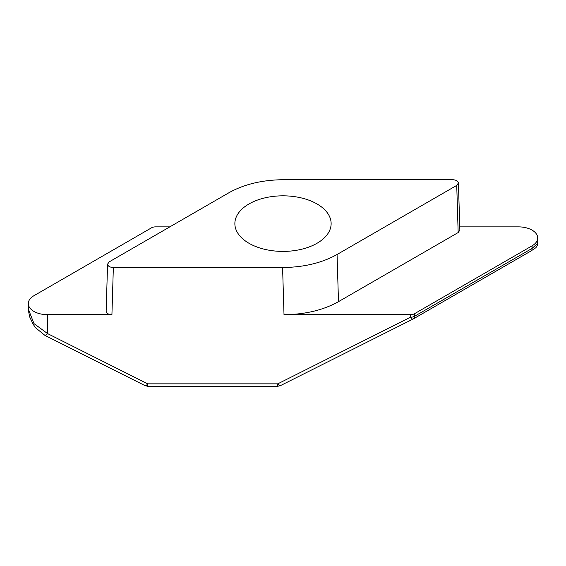 <?xml version="1.0" encoding="UTF-8"?>
<svg xmlns="http://www.w3.org/2000/svg" width="566" height="566" viewBox="0 0 566 566"><rect width="100%" height="100%" fill="white"/><g stroke="black" fill="none" stroke-linecap="round" stroke-linejoin="round"><path stroke-width="0.85" d="M280.425 385.616A5.773 1.748 -116.7 0 1 280.333 385.672L413.329 318.913A5.773 3.332 -120 0 1 413.123 319.019A5.773 1.748 -116.7 0 1 413.031 319.075A5.773 1.748 -116.7 0 1 410.442 317.25L410.442 314.682A5.773 3.332 180 0 0 414.524 313.705L532.061 245.842A19.251 11.115 0 0 0 537.7 237.989A19.251 11.115 0 0 0 518.449 226.867L459.755 226.867M530.653 251.162A5.773 3.332 -120 0 0 530.866 251.056A5.773 3.332 -120 0 0 532.061 248.41L537.693 243.366L537.7 237.989M169.821 226.867L155.558 226.867A5.773 3.332 180 0 0 151.476 227.85L33.939 295.707A19.251 11.115 0 0 0 28.3 303.567A19.251 11.115 0 0 0 47.551 314.682L111.926 314.682C108.375 314.47 106.45 313.338 106.146 311.286L107.575 264.131L109.266 261.832L228.94 192.737C244.123 184.254 262.277 179.91 283.417 179.712L452.651 179.712C456.104 179.903 458.028 181 458.425 182.988L456.734 185.4L337.06 254.495C321.877 262.985 303.723 267.322 282.583 267.52L113.349 267.52C109.804 267.315 107.88 266.183 107.575 264.131M28.3 303.567L28.3 308.965L33.96 323.582L47.551 333.579L47.551 314.682M410.442 314.682L284.012 314.682C305.145 314.484 323.306 310.14 338.489 301.657L458.163 232.562L459.854 230.15L458.425 182.988M145.122 385.672L44.962 335.405A5.773 1.748 -63.3 0 0 47.551 333.579L147.712 383.847A5.773 1.748 -63.3 0 1 145.122 385.672L147.712 386.288L147.712 383.847L277.743 383.847L277.743 386.288L280.333 385.672A5.773 1.748 -116.7 0 1 277.743 383.847L410.442 317.25A5.773 3.332 180 0 0 414.524 316.274L414.524 313.705M317.031 203.965A48.131 27.791 180 0 1 331.131 223.62A48.131 27.791 180 0 1 305.428 248.205A48.131 27.791 180 0 1 234.869 223.62A48.131 27.791 180 0 1 264.584 197.944A48.131 27.791 180 0 1 317.031 203.965M537.693 243.366C537.566 245.17 536.886 246.663 535.677 247.844L530.866 251.056L413.329 318.913A5.773 3.332 -120 0 0 414.524 316.274L532.061 248.41L532.061 245.842M282.583 267.52L284.012 314.682M111.926 314.682L113.349 267.52M337.06 254.495L338.489 301.657M456.734 185.4L458.163 232.562M44.962 335.405L35.849 327.997L33.316 324.551L29.609 316.79L28.328 309.899M277.743 386.288L147.712 386.288"/></g></svg>
